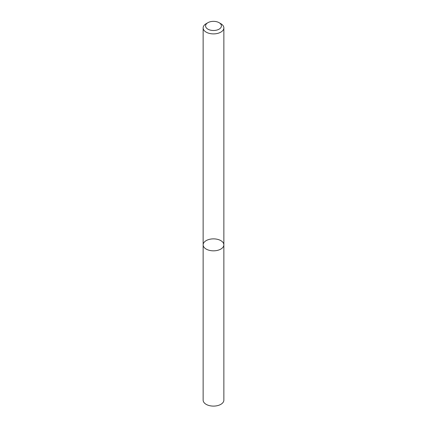 <?xml version="1.0" encoding="UTF-8"?>
<svg xmlns="http://www.w3.org/2000/svg" width="427" height="427" viewBox="0 0 427 427"><rect width="100%" height="100%" fill="white"/><g stroke="black" fill="none" stroke-linecap="round" stroke-linejoin="round"><path stroke-width="0.64" d="M220.823 249.08A10.36 5.983 180 0 1 209.534 250.377A10.36 5.983 180 0 1 203.14 244.847A10.36 5.983 180 0 1 213.5 238.869A10.36 5.983 180 0 1 223.86 244.847A10.36 5.983 180 0 1 220.823 249.08A10.36 5.983 180 0 1 209.534 250.377A10.36 5.983 180 0 1 203.14 244.847L203.14 400.126A10.36 5.983 180 0 0 209.534 405.65A10.36 5.983 180 0 0 220.823 404.353A10.36 5.983 180 0 0 223.86 400.126L223.86 244.847A10.36 5.983 180 0 1 220.823 249.08M219.104 22.69L220.823 23.682A10.36 5.983 180 0 1 223.86 27.915A10.36 5.983 180 0 1 220.823 32.142A10.36 5.983 180 0 1 209.534 33.439A10.36 5.983 180 0 1 203.14 27.915A10.36 5.983 180 0 1 206.177 23.682L207.896 22.69A7.921 4.574 180 0 1 219.104 22.69A7.921 4.574 180 0 1 219.099 29.159A7.921 4.574 180 0 1 207.901 29.159A7.921 4.574 180 0 1 207.896 22.69M203.14 27.915L203.14 244.847M223.86 27.915L223.86 244.847"/></g></svg>
